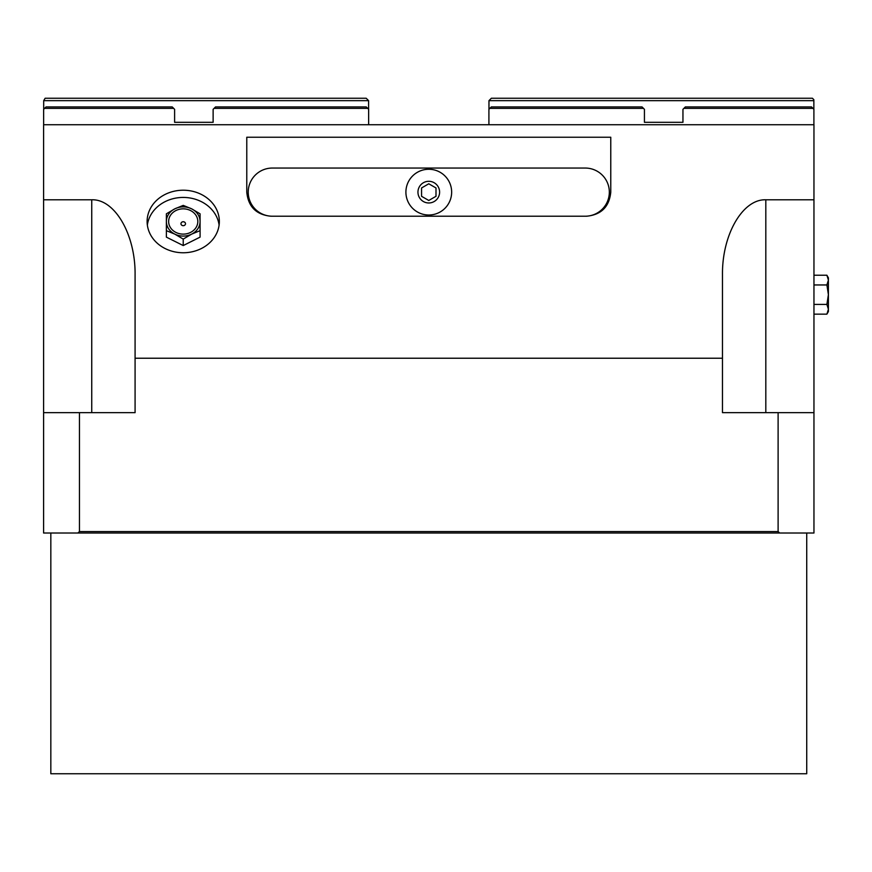 <?xml version="1.0" encoding="UTF-8"?>
<svg xmlns="http://www.w3.org/2000/svg" width="872" height="872" viewBox="0 0 872 872"><rect width="100%" height="100%" fill="white"/><g stroke="black" fill="none" stroke-linecap="round" stroke-linejoin="round"><path stroke-width="1.31" d="M813.958 314.149L826.896 314.149L828.4 309.277L826.896 304.415L828.4 294.692L828.4 308.568M828.4 280.806L828.4 294.692L826.896 284.959L828.4 280.097L826.896 275.225L813.958 275.225M826.896 275.225L828.4 277.841L828.4 280.097M828.4 309.277L828.4 311.544L826.896 314.149M813.958 304.415L826.896 304.415M813.958 284.959L826.896 284.959M183.229 221.761A2.267 1.962 0 0 0 183.229 225.685A2.267 1.962 0 0 0 183.229 221.761M183.229 234.121A14.595 12.644 180 0 1 168.634 221.488A14.595 12.644 180 0 1 183.229 208.844A14.595 12.644 180 0 1 197.824 221.488A14.595 12.644 180 0 1 183.229 234.121M166.378 213.814L174.803 208.844A16.851 14.595 -0 0 0 166.378 221.488L166.378 213.814M183.229 205.389L191.655 208.844A16.851 14.595 -0 0 0 174.803 208.844L183.229 205.389M191.655 208.844L200.08 213.814L200.08 221.488A16.851 14.595 -0 0 0 191.655 208.844M200.08 221.488L200.08 230.666L191.655 234.121A16.851 14.595 -0 0 0 200.08 221.488L200.08 220.278M191.655 234.121L183.229 239.092L174.803 234.121A16.851 14.595 -0 0 0 191.655 234.121M174.803 234.121L166.378 230.666L166.378 221.488A16.851 14.595 -0 0 0 174.803 234.121M183.229 239.092L183.229 245.555L200.08 237.13L200.08 230.666M183.229 245.555L166.378 237.13L166.378 230.666M166.378 221.488L166.378 220.278M219.101 225.096A36.112 31.272 0 0 0 183.229 197.432A36.112 31.272 0 0 0 147.357 225.096M219.341 221.488A36.112 31.272 180 0 1 183.229 252.76A36.112 31.272 180 0 1 147.117 221.488A36.112 31.272 180 0 1 183.229 190.216A36.112 31.272 180 0 1 219.341 221.488M610.771 192.134C609.321 206.729 601.298 214.752 586.703 216.212L270.854 216.212C256.259 214.752 248.237 206.729 246.776 192.134L246.776 137.242L610.771 137.242L610.771 192.134M43.6 199.786L43.6 124.729L813.958 124.729L813.958 533.021L77.87 533.021A644.223 455.533 0 0 1 79.45 531.571L79.45 412.652L135.084 412.652L135.084 274.833C135.563 234.721 114.908 198.936 91.745 199.786L43.6 199.786L43.6 533.021L77.87 533.021M43.6 412.652L79.45 412.652M135.084 358.228L722.474 358.228L722.474 412.652L813.958 412.652M778.107 412.652L778.107 531.571A644.223 455.533 -0 0 1 779.688 533.021M722.474 358.228L722.474 274.833C721.994 234.721 742.65 198.936 765.812 199.786L813.958 199.786M778.107 531.571L79.45 531.571M366.185 98.242L368.594 100.651L43.698 100.651L45.137 98.242L366.185 98.242M368.594 109.273L368.594 100.651M43.698 100.651L43.698 109.273M43.644 124.729L43.644 109.316L46.053 106.918L172.198 106.918L174.607 109.316L174.607 122.32L213.128 122.32L213.128 109.316L215.537 106.918L366.24 106.918L368.638 109.316L368.638 124.729M367.679 108.357L214.087 108.357M173.648 108.357L44.614 108.357M488.963 100.651L491.372 98.242L812.41 98.242L813.859 99.691L813.859 100.651L488.963 100.651L488.963 109.273M813.859 100.651L813.859 109.273M488.909 124.729L488.909 109.316L491.318 106.918L642.021 106.918L644.43 109.316L644.43 122.32L682.95 122.32L682.95 109.316L685.359 106.918L811.505 106.918L813.903 109.316L813.903 124.729M683.91 108.357L812.944 108.357M489.879 108.357L643.471 108.357M585.254 216.212A24.078 24.078 0 0 0 609.332 192.134A24.078 24.078 0 0 0 585.254 168.056L272.304 168.056A24.078 24.078 0 0 0 248.226 192.134A24.078 24.078 0 0 0 272.304 216.212M436 196.309L428.773 200.473L421.558 196.309L421.558 187.96L428.773 183.796L436 187.96L436 196.309M451.652 192.134A22.868 22.868 0 0 0 428.773 169.266A22.868 22.868 0 0 0 405.905 192.134A22.868 22.868 0 0 0 428.773 215.003A22.868 22.868 0 0 0 451.652 192.134M417.95 192.134A10.835 10.835 0 0 0 428.773 202.969A10.835 10.835 0 0 0 439.608 192.134A10.835 10.835 0 0 0 428.773 181.3A10.835 10.835 0 0 0 417.95 192.134M806.731 533.021L806.731 773.758L50.827 773.758L50.827 533.021M765.812 412.652L765.812 199.786M91.745 412.652L91.745 199.786M184.984 222.491A2.409 2.409 0 0 0 181.463 222.491"/></g></svg>
